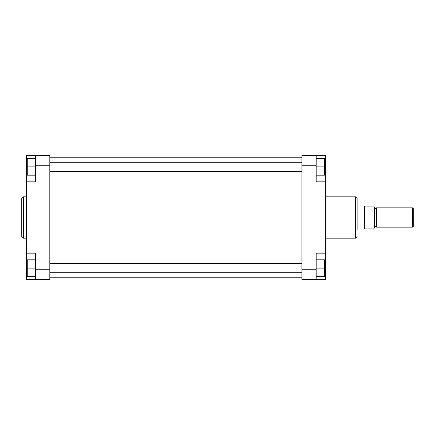 <?xml version="1.0" encoding="UTF-8"?>
<svg xmlns="http://www.w3.org/2000/svg" width="435" height="435" viewBox="0 0 435 435"><rect width="100%" height="100%" fill="white"/><g stroke="black" fill="none" stroke-linecap="round" stroke-linejoin="round"><path stroke-width="0.65" d="M38.084 155.393L26.35 155.393L26.35 279.607L35.55 279.607L35.55 253.154L26.35 253.154M21.75 217.5L21.75 198.452L23.359 196.843L23.359 238.157L21.75 236.548L21.75 217.5M26.35 181.846L35.55 181.846L35.55 155.393L49.813 155.393L49.813 165.746L35.55 165.746M35.55 269.254L49.813 269.254L49.813 165.746M49.813 269.254L49.813 279.607L35.55 279.607M35.55 175.174L27.269 175.174L27.269 158.612L35.55 158.612M27.269 166.893L35.55 166.893M35.55 276.388L27.269 276.388L27.269 259.825L35.55 259.825M27.269 268.107L35.55 268.107M325.38 238.157L355.515 238.157L355.515 196.843L357.124 198.452L357.124 229.691M325.38 253.154L316.18 253.154L316.18 279.607L325.38 279.607L325.38 155.393L316.18 155.393L316.18 181.846L325.38 181.846M316.18 279.607L301.917 279.607L301.917 155.393L316.18 155.393M316.18 158.612L324.461 158.612L324.461 175.174L316.18 175.174M324.461 166.893L316.18 166.893M316.18 259.825L324.461 259.825L324.461 276.388L316.18 276.388M324.461 268.107L316.18 268.107M412.559 207.838L413.25 208.528L413.25 226.472L412.559 227.162L412.559 207.838L376.444 207.838L376.444 227.162L412.559 227.162M364.486 206.919L364.486 228.081L374.606 228.081L374.606 206.919L364.486 206.919L364.285 206L364.285 229L357.124 229M364.486 228.081L364.285 229M27.269 171.037L26.35 171.037M27.269 263.963L26.35 263.963M316.18 165.746L301.917 165.746M301.917 269.254L316.18 269.254M324.461 171.037L325.38 171.037M324.461 263.963L325.38 263.963M374.606 208.186L374.834 226.586L376.215 226.586L376.444 208.186M49.813 157.236L301.917 157.236M49.813 277.764L301.917 277.764M26.35 196.843L23.359 196.843M26.35 238.157L23.359 238.157M325.38 196.843L355.515 196.843M355.515 238.157L357.124 236.548M374.834 208.414L376.215 208.414M357.124 206L364.285 206M49.813 162.293L301.917 162.293M49.813 171.493L301.917 171.493M49.813 263.507L301.917 263.507M49.813 272.707L301.917 272.707"/></g></svg>
